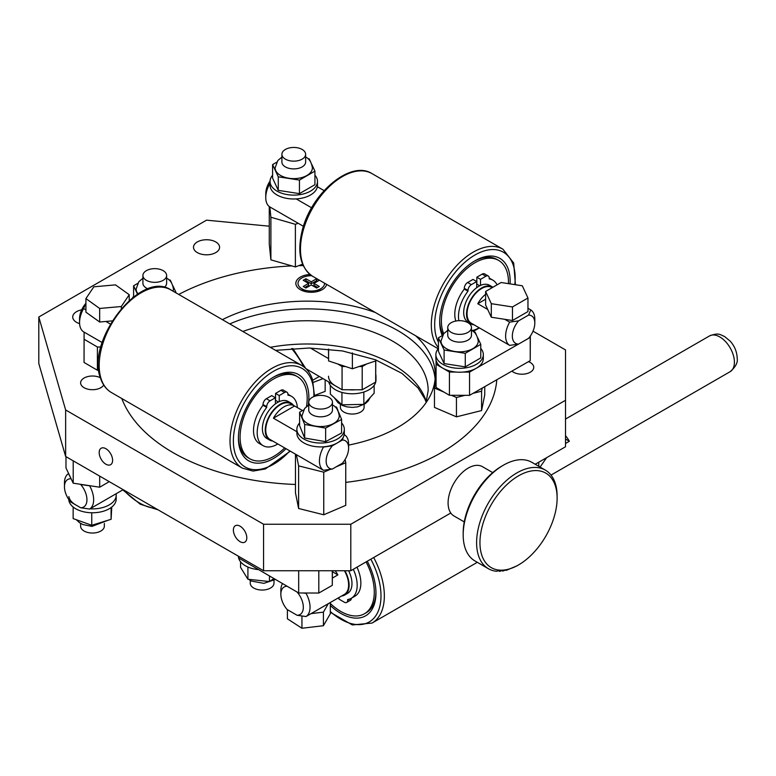 <?xml version="1.0" encoding="UTF-8"?>
<svg xmlns="http://www.w3.org/2000/svg" width="776" height="776" viewBox="0 0 776 776"><rect width="100%" height="100%" fill="white"/><g stroke="black" fill="none" stroke-linecap="round" stroke-linejoin="round"><path stroke-width="1.16" d="M105.895 448.712A9.487 5.481 -120 0 0 101.152 448.237A9.487 5.481 -120 0 0 99.697 455.842A9.487 5.481 -120 0 0 105.895 464.203A9.487 5.481 -120 0 0 110.638 464.678A9.487 5.481 -120 0 0 112.093 457.074A9.487 5.481 -120 0 0 105.895 448.712M240.085 526.186A9.487 5.481 -120 0 0 235.341 525.721A9.487 5.481 -120 0 0 233.886 533.316A9.487 5.481 -120 0 0 240.085 541.677A9.487 5.481 -120 0 0 244.838 542.152A9.487 5.481 -120 0 0 246.283 534.548A9.487 5.481 -120 0 0 240.085 526.186M303.203 265.567A189.78 109.571 0 0 0 298.76 265.654A189.78 109.571 -0 0 1 303.203 265.567M291.815 265.906A189.78 109.571 0 0 0 178.742 294.453A189.78 109.571 -0 0 1 291.815 265.906M121.793 398.534A189.78 109.571 0 0 0 172.99 452.583A189.78 109.571 0 0 0 295.462 484.466A189.78 109.571 -0 0 1 253.383 480.179A189.78 109.571 -0 0 1 121.793 398.534M81.674 309.847A13.046 7.537 0 0 0 72.721 317.006A13.046 7.537 0 0 0 76.543 322.331A13.046 7.537 0 0 0 79.598 323.64M215.767 241.947A13.046 7.537 0 0 0 201.547 240.317A13.046 7.537 0 0 0 193.496 247.272A13.046 7.537 0 0 0 197.317 252.598A13.046 7.537 0 0 0 211.538 254.237A13.046 7.537 0 0 0 219.589 247.272A13.046 7.537 0 0 0 215.767 241.947M100.356 377.737A11.863 6.848 0 0 0 87.62 376.612A11.863 6.848 0 0 0 80.617 382.859A11.863 6.848 0 0 0 84.089 387.699A11.863 6.848 0 0 0 103.712 385.051M511.956 371.103A11.863 6.848 0 0 0 513.508 372.208A11.863 6.848 0 0 0 526.429 373.692A11.863 6.848 0 0 0 533.752 367.358A11.863 6.848 0 0 0 530.28 362.518A11.863 6.848 0 0 0 528.466 361.655M269.272 226.194L206.542 220.161L38.8 317.006L65.64 409.97L263.568 524.246L350.8 524.246L565.51 400.29L565.51 349.928L533.015 331.168M38.8 317.006L38.8 363.488L65.64 456.463L263.568 570.738L350.8 570.738L450.788 513.004M65.64 409.97L65.64 456.463M263.568 524.246L263.568 570.738M350.8 524.246L350.8 570.738M535.217 464.261L565.51 446.772L565.51 400.29M345.747 482.391A189.78 109.571 0 0 0 496.795 379.765A189.78 109.571 -0 0 1 345.747 482.391M326.589 284.346A15.423 8.905 180 0 1 322.166 289.671A15.423 8.905 180 0 1 306.889 291.912A15.423 8.905 180 0 1 300.36 289.671A15.423 8.905 180 0 1 296.791 280.301A15.423 8.905 180 0 1 310.041 274.5M303.018 289.749A8.303 4.792 -0 0 0 303.668 291.126M435.113 378.979A128.098 73.953 -0 0 0 343.506 311.933A128.098 73.953 -0 0 0 229.793 323.922M375.322 312.485A128.098 73.953 -0 0 0 343.506 304.182A128.098 73.953 -0 0 0 222.411 319.663M348.618 445.094A128.098 73.953 -0 0 0 435.287 375.109A128.098 73.953 -0 0 0 415.655 335.765M318.858 291.126A8.303 4.792 -0 0 0 319.508 289.749M270.048 183.796L269.776 183.65A20.642 11.912 120 0 0 265.751 197.589A20.642 11.912 120 0 0 269.776 206.891L303.455 226.33M324.087 190.595L317.365 186.715M311.642 207.813L296.228 198.918M492.886 287.265A21.35 12.329 120 0 0 492.314 286.887A21.35 12.329 120 0 0 475.863 292.61A21.35 12.329 120 0 0 466.541 314.096A21.35 12.329 120 0 0 470.964 323.873A21.35 12.329 120 0 0 474.049 324.834M470.964 323.873L468.112 322.224A21.35 12.329 -60 0 1 463.689 312.447A21.35 12.329 -60 0 1 473.011 290.961A21.35 12.329 -60 0 1 489.462 285.248L492.314 286.887M530.784 309.934A20.642 11.912 -60 0 1 534.809 319.227L534.809 323.107A15.898 9.176 120 0 0 528.572 315.085L530.784 309.934L527.961 308.305M492.207 287.654L491.955 287.508A20.642 11.912 120 0 0 476.047 293.037A20.642 11.912 120 0 0 467.045 313.805A20.642 11.912 120 0 0 471.313 323.252L478.026 327.123A20.642 11.912 120 0 0 478.278 327.268M518.572 320.857A15.898 9.176 120 0 0 512.335 336.076A15.898 9.176 120 0 0 518.572 344.098L509.648 345.378A20.642 11.912 -60 0 1 505.622 336.076A20.642 11.912 -60 0 1 509.648 322.137L518.572 320.857L528.572 315.085M485.63 294.269A20.642 11.912 120 0 0 477.774 303.736L487.697 309.459M504.759 319.314L509.648 322.137M479.762 285.772L476.842 284.084A20.166 11.64 120 0 0 476.697 284.142M534.809 323.107A15.898 9.176 120 0 1 528.572 338.326L518.572 344.098M509.648 345.378L477.774 326.977A20.642 11.912 120 0 0 478.026 327.123M477.774 303.736L485.63 299.196M265.751 197.589L265.751 193.719A15.898 9.176 -60 0 1 270.058 181.031M270.048 182.748L269.776 183.65M443.697 333.699A47.443 27.393 -60 0 1 441.389 320.032A47.443 27.393 -60 0 1 462.418 272.774A47.443 27.393 -60 0 1 498.648 260.416A47.443 27.393 -60 0 1 508.464 282.978A47.443 27.393 -60 0 1 508.445 283.638M442.262 335.591A49.819 28.76 -60 0 1 439.701 321.846A49.819 28.76 -60 0 1 441.428 308.256A49.819 28.76 -60 0 1 474.922 260.833A49.819 28.76 -60 0 1 510.075 283.89M439.711 320.857A47.443 27.393 120 0 0 442.96 334.689M498.648 260.416L496.97 259.446A47.443 27.393 120 0 0 474.078 261.337M455.822 321.031A28.47 16.432 -60 0 1 454.794 314.29A28.47 16.432 -60 0 1 464.3 289.06L467.996 291.194L467.996 290.447A4.743 2.735 -60 0 1 471.352 284.637L476.697 281.543L476.697 287.673M458.868 320.692A28.47 16.432 -60 0 1 458.49 316.424A28.47 16.432 -60 0 1 467.996 291.194M479.112 327.744A28.47 16.432 -60 0 1 471.924 330.586M480.528 285.413L480.528 279.331L485.883 276.237A4.743 2.735 -60 0 1 488.259 276.004A4.743 2.735 -60 0 1 489.239 278.177L489.239 278.923A28.47 16.432 -60 0 1 492.847 280.146A28.47 16.432 -60 0 1 497.067 284.85M476.842 284.084L476.842 277.197L482.197 274.112A4.743 2.735 -60 0 1 484.563 273.87L488.259 276.004M464.3 289.06L464.3 288.313A4.743 2.735 -60 0 1 467.656 282.503L473.011 279.409L476.697 281.543M476.842 277.197L480.528 279.331M272.764 441.049A21.35 12.329 -60 0 1 269.67 440.079L266.818 438.44A21.35 12.329 -60 0 1 262.395 428.662A21.35 12.329 -60 0 1 271.716 407.177A21.35 12.329 -60 0 1 288.168 401.454L291.019 403.103A21.35 12.329 -60 0 1 293.396 405.295M269.67 440.079A21.35 12.329 -60 0 1 265.246 430.311A21.35 12.329 -60 0 1 274.568 408.826A21.35 12.329 -60 0 1 291.019 403.103M344.592 434.861A20.642 11.912 -60 0 1 348.618 444.153L348.618 448.033A15.898 9.176 120 0 0 342.381 440.011L344.195 434.638M323.456 470.305A20.642 11.912 -60 0 1 319.431 461.012A20.642 11.912 -60 0 1 323.456 447.063L332.38 445.783A15.898 9.176 120 0 0 326.143 461.012A15.898 9.176 120 0 0 332.38 469.034L323.456 470.305L273.433 441.428A20.642 11.912 120 0 0 273.685 441.573L270.029 439.468A20.642 11.912 -60 0 1 265.751 430.02A20.642 11.912 -60 0 1 274.762 409.253A20.642 11.912 -60 0 1 290.67 403.724L294.327 405.829A20.642 11.912 120 0 0 273.433 418.186L296.878 431.718M273.433 418.186L294.57 405.984A20.642 11.912 120 0 0 294.327 405.829M294.57 405.984L302.514 410.572M85.923 309.925L83.585 308.576A20.642 11.912 120 0 0 79.559 322.525A20.642 11.912 120 0 0 83.585 331.818L102.17 342.546M110.347 324.029L105.905 321.458M275.412 400.358A20.166 11.64 -60 0 1 275.548 400.3L275.548 393.413L280.902 390.318A4.743 2.735 120 0 1 283.279 390.085L286.965 392.22A4.743 2.735 120 0 0 284.598 392.452L279.244 395.547L275.548 393.413M85.923 303.358L83.585 308.576M79.559 322.525L79.559 318.645A15.898 9.176 -60 0 1 85.796 303.426M348.618 448.033A15.898 9.176 120 0 1 342.381 463.253L332.38 469.034M332.38 445.783L342.381 440.011M306.491 406.595A47.443 27.393 120 0 0 307.189 398.35A47.443 27.393 120 0 0 297.363 376.632A47.443 27.393 120 0 0 260.794 389.339A47.443 27.393 120 0 0 240.085 437.092A47.443 27.393 120 0 0 249.911 458.81A47.443 27.393 120 0 0 284.685 447.917M285.995 448.673A49.819 28.76 -60 0 1 240.143 449.644A49.819 28.76 -60 0 1 238.416 438.062A49.819 28.76 -60 0 1 273.637 377.049A49.819 28.76 -60 0 1 307.131 385.788A49.819 28.76 -60 0 1 308.247 405.305M238.426 437.072A47.443 27.393 120 0 0 240.056 447.16A47.443 27.393 120 0 0 248.242 457.84L249.911 458.81M297.363 376.632L295.685 375.662A47.443 27.393 120 0 0 272.783 377.543M297.392 407.613A28.47 16.432 120 0 0 291.563 396.361A28.47 16.432 120 0 0 287.954 395.139L287.954 394.392A4.743 2.735 120 0 0 286.965 392.22M275.412 403.889L275.412 397.758L270.058 400.843A4.743 2.735 120 0 0 266.702 406.653L266.702 407.4A28.47 16.432 120 0 0 257.195 432.63A28.47 16.432 120 0 0 263.093 445.666A28.47 16.432 120 0 0 277.827 443.959M275.412 397.758L271.726 395.624L266.372 398.719A4.743 2.735 120 0 0 263.015 404.529L263.015 405.276A28.47 16.432 120 0 0 253.51 430.505A28.47 16.432 120 0 0 259.407 443.532L263.093 445.666M266.702 407.4L263.015 405.276M278.477 401.987L275.548 400.3M279.244 395.547L279.244 401.619M80.704 507.766A15.898 9.176 -120 0 0 86.941 499.754A15.898 9.176 -120 0 0 80.704 484.525L89.628 485.805A20.642 11.912 60 0 1 93.653 499.754A20.642 11.912 60 0 1 89.628 509.046L80.704 507.766L70.703 501.994A15.898 9.176 -120 0 1 64.466 486.775L64.466 482.895A20.642 11.912 60 0 1 68.492 473.602L71.256 479.073M123.171 489.675L89.628 509.046M312.728 380.24L319.285 376.457M70.703 478.753A15.898 9.176 -120 0 0 64.466 486.775M283.861 158.071A11.863 6.848 0 0 0 297.169 160.865A11.863 6.848 0 0 0 305.628 154.298A11.863 6.848 0 0 0 303.668 150.534A11.863 6.848 0 0 0 290.36 147.741A11.863 6.848 0 0 0 281.901 154.298A11.863 6.848 0 0 0 283.861 158.071M269.272 206.532L269.272 244.062L270.892 259.853L295.384 266.934L302.601 264.189M269.835 206.92L270.892 217.241L295.384 224.322L298.149 223.275M270.892 259.853L270.892 217.241M295.384 266.934L295.384 224.322M311.079 406.304A11.863 6.848 0 0 0 324.329 408.729A11.863 6.848 0 0 0 332.467 402.22A11.863 6.848 0 0 0 330.13 398.146A11.863 6.848 0 0 0 316.88 395.721A11.863 6.848 0 0 0 308.741 402.22A11.863 6.848 0 0 0 311.079 406.304M295.462 454.144L295.462 492.789L298.615 508.493L323.747 514.779L345.747 505.351L345.747 462.738L345.097 459.499M296.364 454.668L298.615 465.881L323.747 472.167L329.994 469.49M336.144 466.851L345.747 462.738M298.615 508.493L298.615 465.881M323.747 514.779L323.747 472.167M104.343 523.412L104.343 526.186A11.863 6.848 180 0 1 95.603 532.792A11.863 6.848 180 0 1 80.617 526.186L80.617 523.412M109.251 481.634L99.697 487.212L73.206 483.196L65.979 467.938L65.979 456.657M99.697 476.125L99.697 487.212M73.206 460.828L73.206 483.196M546.624 457.675L540.067 467.065M538.767 462.215L538.767 466.308M154.987 282.338A11.863 6.848 -0 0 0 166.627 275.49A11.863 6.848 -0 0 0 154.55 268.642A11.863 6.848 -0 0 0 142.91 275.49A11.863 6.848 -0 0 0 154.987 282.338M470.489 324.805A11.863 6.848 0 0 0 457.2 320.818A11.863 6.848 0 0 0 447.742 327.52A11.863 6.848 0 0 0 448.712 330.236A11.863 6.848 0 0 0 462.001 334.233A11.863 6.848 0 0 0 471.459 327.52A11.863 6.848 0 0 0 470.489 324.805M436.073 380.017L434.463 388.029L434.463 407.4L456.443 416.838L481.586 410.562L484.748 394.848L484.748 386.652M473.118 393.306L481.586 391.191L482.206 388.107M434.463 388.029L444.008 392.132M451.38 395.294L456.443 397.467L464.999 395.333M481.586 410.562L481.586 391.191M456.443 416.838L456.443 397.467M273.986 580.419L273.986 583.193A11.863 6.848 180 0 1 268.021 589.139A11.863 6.848 180 0 1 256.119 589.1A11.863 6.848 180 0 1 250.26 583.193L250.26 580.419M364.109 404.422L364.109 407.196A11.863 6.848 180 0 1 352.304 414.045A11.863 6.848 180 0 1 340.383 407.196L340.383 404.422M376.03 359.986L376.03 360.811L352.382 368.784L328.587 360.937L328.49 349.064M352.382 352.896L352.382 368.784M328.587 349.074L328.587 360.937M272.599 175.24A23.726 13.696 0 0 0 270.048 181.419A23.726 13.696 0 0 0 270.543 184.203A23.726 13.696 0 0 0 296.19 195.048A23.726 13.696 0 0 0 317.491 181.419A23.726 13.696 0 0 0 316.996 178.635A23.726 13.696 0 0 0 314.93 175.24M270.048 181.419L270.048 185.289A23.726 13.696 0 0 0 270.543 188.073A23.726 13.696 0 0 0 296.19 198.918A23.726 13.696 0 0 0 317.491 185.289L317.491 181.419M438.43 348.453A23.726 13.696 -0 0 0 435.879 354.642A23.726 13.696 -0 0 0 450.031 367.174A23.726 13.696 -0 0 0 475.601 364.749A23.726 13.696 -0 0 0 483.322 354.642A23.726 13.696 -0 0 0 480.771 348.453M435.879 354.642L435.879 358.512A23.726 13.696 -0 0 0 450.031 371.044A23.726 13.696 -0 0 0 475.601 368.629A23.726 13.696 -0 0 0 483.322 358.512L483.322 354.642M133.598 296.422A23.726 13.696 0 0 0 132.706 297.567M299.614 422.959A23.726 13.696 0 0 0 296.878 429.341A23.726 13.696 0 0 0 303.833 439.022A23.726 13.696 0 0 0 329.684 441.99A23.726 13.696 0 0 0 344.331 429.341A23.726 13.696 0 0 0 341.595 422.959M296.878 429.341L296.878 433.212A23.726 13.696 0 0 0 303.833 442.902A23.726 13.696 0 0 0 329.684 445.87A23.726 13.696 0 0 0 344.331 433.212L344.331 429.341M238.63 557.973A23.726 13.696 0 0 0 247.874 567.023A23.726 13.696 0 0 0 258.621 569.623M238.407 556.208A23.726 13.696 0 0 0 238.591 557.808M90.016 508.823A23.726 13.696 0 0 0 116.196 495.195A23.726 13.696 0 0 0 116.07 493.779M68.763 499.463A23.726 13.696 0 0 0 75.699 508.755A23.726 13.696 0 0 0 101.559 511.723A23.726 13.696 0 0 0 116.196 499.075L116.196 495.195M68.88 496.621A23.726 13.696 0 0 0 75.699 504.885M348.773 389.756A23.726 13.696 0 0 0 355.486 389.775M375.71 378.213A23.726 13.696 0 0 0 375.972 376.214A23.726 13.696 0 0 0 375.749 374.342M328.752 381.976A23.726 13.696 0 0 0 335.475 389.765A23.726 13.696 0 0 0 361.325 392.734A23.726 13.696 0 0 0 375.972 380.085L375.972 376.214M328.529 376.214A23.726 13.696 0 0 0 335.475 385.895M308.741 402.22L308.741 409.98A11.863 6.848 0 0 0 311.971 414.675A11.863 6.848 0 0 0 324.979 416.343A11.863 6.848 0 0 0 332.467 409.98L332.467 402.22M308.741 405.004L304.667 408.438L301.961 415.781A18.643 10.767 0 0 0 307.034 423.162A18.643 10.767 0 0 0 327.482 425.791A18.643 10.767 0 0 0 339.248 415.781C338.307 410.165 336.134 406.624 332.71 405.15L332.467 405.004M303.581 409.99L299.614 412.143L299.614 425.704L304.658 438.023L325.648 441.651L341.595 432.979L341.595 419.418L338.705 412.357M299.614 412.143L304.658 424.462L304.658 438.023M304.658 424.462L325.648 428.09L325.648 441.651M325.648 428.09L341.595 419.418M338.055 410.766L336.551 407.109L334.999 406.837M142.91 275.49L142.91 283.24A11.863 6.848 -0 0 0 146.383 288.09A11.863 6.848 -0 0 0 148.061 288.895M173.048 291.165A18.643 10.767 -0 0 0 173.417 289.05C172.485 283.347 170.167 279.729 166.481 278.177M164.231 287.372A11.863 6.848 -0 0 0 166.627 283.24L166.627 275.49M137.633 283.444L133.598 285.772L137.498 294.162M133.598 285.772L133.598 296.888M175.939 292.319L172.951 285.888M171.535 282.852L170.264 280.107L168.925 279.894M142.91 278.264L138.826 281.707L136.13 289.05A18.643 10.767 -0 0 0 138.05 293.813M281.901 154.298L281.901 162.058A11.863 6.848 -0 0 0 285.384 166.898A11.863 6.848 -0 0 0 298.304 168.382A11.863 6.848 -0 0 0 305.628 162.058L305.628 154.298M281.901 157.082L277.827 160.525L275.121 167.858A18.643 10.767 -0 0 0 280.582 175.473A18.643 10.767 -0 0 0 300.904 177.801A18.643 10.767 -0 0 0 312.408 167.858C311.477 162.165 309.168 158.537 305.472 156.994M276.634 162.262L272.599 164.59L272.599 178.141L278.274 190.362L299.439 193.641L314.93 184.698L314.93 171.137L311.942 164.696M272.599 164.59L278.274 176.812L278.274 190.362M278.274 176.812L299.439 180.081L299.439 193.641M299.439 180.081L314.93 171.137M310.536 161.66L309.265 158.915L307.917 158.711M447.742 327.52L447.742 335.28A11.863 6.848 -0 0 0 451.215 340.121A11.863 6.848 -0 0 0 464.145 341.605A11.863 6.848 -0 0 0 471.459 335.28L471.459 327.52M447.742 330.304L443.668 333.738L440.962 341.081A18.643 10.767 -0 0 0 446.423 348.696A18.643 10.767 -0 0 0 466.735 351.024A18.643 10.767 -0 0 0 478.249 341.081C477.318 335.387 475.009 331.759 471.313 330.207M442.465 335.475L438.43 337.803L438.43 351.363L444.105 363.585L465.27 366.864L480.771 357.911L480.771 344.36L477.783 337.919M438.43 337.803L444.105 350.024L444.105 363.585M444.105 350.024L465.27 353.303L465.27 366.864M465.27 353.303L480.771 344.36M476.367 334.883L475.096 332.138L473.758 331.924M374.148 385.342L374.148 393.209L363.847 404.374L341.944 404.81L330.343 394.072L330.343 385.342M341.944 404.81L341.944 392.423M363.847 404.374L363.847 392.035M273.918 578.537L269.466 581.554L269.466 575.947M269.466 581.554L247.913 579.265L247.913 567.043M247.913 579.265L240.57 567.343L240.57 561.805M111.783 507.029L111.084 519.319L91.752 525.274L91.752 512.761M111.084 519.319L111.084 507.572M91.752 525.274L73.148 518.591L73.148 507.009M311.709 275.713A13.289 7.673 0 0 0 301.874 277.954A13.289 7.673 0 0 0 300.787 288.09A13.289 7.673 0 0 0 320.653 288.798A13.289 7.673 0 0 0 321.739 288.09A13.289 7.673 0 0 0 324.543 283.162M319.314 286.48L313.95 283.376L319.314 280.281L316.627 278.73L311.263 281.824L305.899 278.73L303.212 280.281L308.576 283.376L303.212 286.48L305.899 288.022L311.263 284.928L316.627 288.022L319.314 286.48M317.636 287.44L313.95 285.316L313.95 283.376M308.576 283.376L308.576 285.316L304.89 287.44M317.636 281.242L316.627 280.67L311.263 283.764L305.899 280.67L304.89 281.242M305.899 280.67L305.899 278.73M311.263 283.764L311.263 281.824M316.627 280.67L316.627 278.73M366.078 561.911A47.443 27.393 60 0 1 374.274 592.874A47.443 27.393 60 0 1 364.458 613.758A47.443 27.393 60 0 1 330.334 603.495M367.261 561.232A49.819 28.76 60 0 1 375.962 593.01A49.819 28.76 60 0 1 374.226 604.601A49.819 28.76 60 0 1 330.334 605.523M364.458 613.758L366.136 612.788A47.443 27.393 -120 0 0 374.313 602.108A47.443 27.393 -120 0 0 375.953 592.02M356.979 567.169A28.47 16.432 60 0 1 360.859 583.135A28.47 16.432 60 0 1 354.962 596.162L351.276 598.296A28.47 16.432 60 0 1 347.667 599.518L347.667 600.265A4.743 2.735 60 0 1 346.688 602.438A4.743 2.735 60 0 1 344.311 602.205L338.957 599.111L338.957 597.53M353.293 569.293A28.47 16.432 60 0 1 357.173 585.259A28.47 16.432 60 0 1 351.276 598.296M351.353 598.247A4.743 2.735 60 0 1 350.374 600.304L346.688 602.438M551.018 475.087L569.361 464.494A20.642 11.912 60 0 1 569.118 464.649A20.642 11.912 60 0 1 568.856 464.785M341.605 595.997A21.35 12.329 -120 0 0 344.699 595.037A21.35 12.329 -120 0 0 349.122 585.259A21.35 12.329 -120 0 0 344.903 570.738M348.628 570.738A21.35 12.329 60 0 1 351.974 583.62A21.35 12.329 60 0 1 347.551 593.388L344.699 595.037M337.376 598.432A20.642 11.912 -120 0 0 337.638 598.296L344.34 594.416A20.642 11.912 -120 0 0 348.618 584.968A20.642 11.912 -120 0 0 344.428 570.738M303.076 592.99L306.016 593.3A20.642 11.912 60 0 1 310.041 607.249A20.642 11.912 60 0 1 306.016 616.542L297.092 615.271L287.091 609.49A15.898 9.176 -120 0 1 280.854 594.27L280.854 590.39A20.642 11.912 60 0 1 282.512 583.552M337.638 598.296A20.642 11.912 -120 0 0 337.88 598.141L306.016 616.542M297.092 615.271A15.898 9.176 -120 0 0 303.329 607.249A15.898 9.176 -120 0 0 297.14 592.078M280.854 594.27A15.898 9.176 -120 0 1 287.091 586.249L292.048 589.11M332.4 571.728L337.88 574.9A20.642 11.912 -120 0 0 335.154 570.738M337.88 574.9L332.361 578.091M306.53 593L306.016 593.3M565.51 435.685A20.642 11.912 60 0 1 569.361 441.253L565.51 439.032M565.51 443.484L569.361 441.253M318.81 570.738L318.81 593.039L332.293 585.327L332.293 570.738M318.81 593.039L298.682 592.98L238.591 557.944L238.591 556.314M332.4 570.738L332.293 585.327M298.682 592.98L298.682 570.738M310.4 348.036L328.568 358.628M337.667 363.934L342.07 366.495L345.475 366.505M359.016 366.544L362.198 366.553L366.805 363.925M375.778 360.898L375.681 382.083L362.198 389.795L342.07 389.736L342.07 366.495M305.928 368.668L342.07 389.736M375.681 382.083L375.681 360.927M362.198 366.553L362.198 389.795M530.328 336.056L530.231 360.646L530.231 337.405L523.528 341.236M518.494 344.117L469.548 372.102L469.548 395.343L449.42 395.285L436.073 387.505L436.073 364.254L449.42 372.043L456.133 372.063M530.231 337.405L530.241 336.183M479.403 327.918L473.185 331.468M436.102 360.384L436.073 364.254M462.845 372.082L469.548 372.102M530.231 360.646L469.548 395.343M449.42 395.285L449.42 372.043M84.099 332.118L84.041 362.45L97.398 370.239L97.398 346.998L84.041 339.209M97.398 346.998L100.88 347.008M98.814 370.239L97.398 370.239M328.296 603.679L323.408 612.157L311.079 613.612M287.392 609.664L287.392 618.792L301.942 628.259L301.942 616.096M323.408 612.157L323.408 625.718L301.942 628.259M330.334 602.506L330.334 613.709L323.408 625.718M323.02 378.63L313.32 382.364M325.154 379.881L325.154 391.366L314.561 395.45M485.63 291.456L485.63 305.007L491.305 317.229L512.47 320.507L527.961 311.564L527.961 298.003L522.297 285.781L501.121 282.503L485.63 291.456L491.305 303.678L512.47 306.947L527.961 298.003M491.305 317.229L491.305 303.678M512.47 320.507L512.47 306.947M129.223 300.467L129.223 294.715L115.488 284.87L93.828 286.81L85.923 298.605L85.923 312.165L99.668 322.021L112.219 320.895M121.318 308.489L121.318 306.52L129.223 294.715M99.668 322.021L99.668 308.46L121.318 306.52M85.923 298.605L99.668 308.46M505.69 485.786A54.562 31.506 120 0 0 480.509 549.854A54.562 31.506 120 0 0 518.543 564.928A54.562 31.506 120 0 0 531.385 554.966A54.562 31.506 120 0 0 557.12 498.105A54.562 31.506 120 0 0 505.69 485.786M557.12 498.105L557.12 496.165A56.929 32.873 120 0 0 545.324 470.101A56.929 32.873 120 0 0 503.459 483.312A56.929 32.873 120 0 0 488.395 568.711A56.929 32.873 120 0 0 496.533 571.272L500.452 570.195L499.618 571.369L503.488 570.108L502.838 571.078L506.631 569.642L506.165 570.399L516.476 566.053M518.543 564.928L516.535 566.082M545.324 470.101L531.909 462.35A56.929 32.873 120 0 0 503.44 465.173A56.929 32.873 120 0 0 490.034 475.562A56.929 32.873 120 0 0 463.185 534.907A56.929 32.873 120 0 0 474.98 560.961L488.395 568.711M503.44 465.173L501.762 466.143A54.562 31.506 120 0 0 488.919 476.095A54.562 31.506 120 0 0 463.185 532.966L463.185 534.907M492.721 472.603L482.449 466.667A28.47 16.432 120 0 0 461.516 473.273A28.47 16.432 120 0 0 453.979 515.972L464.261 521.908M498.512 570.738L499.618 571.369M502.004 570.602L502.838 571.078M505.564 570.05L506.165 570.399M425.975 402.792L428.168 390.6A120.978 69.85 0 0 0 341.488 323.621A120.978 69.85 0 0 0 242.83 331.459M270.31 347.318A120.978 69.85 180 0 1 341.488 346.862A120.978 69.85 180 0 1 426.334 401.745M312.757 276.363C300.739 268.127 297.101 253.393 301.825 232.15C309.944 194.436 350.199 159.381 372.063 173.64A59.306 34.241 120 0 0 302.533 233.033A59.306 34.241 120 0 0 312.757 276.363L438.168 348.764M514.827 284.627A56.929 32.873 120 0 0 483.855 251.026A56.929 32.873 120 0 0 436.645 309.217A56.929 32.873 120 0 0 438.43 342.206M438.43 347.629A59.306 34.241 -60 0 1 433.377 308.576A59.306 34.241 -60 0 1 502.897 249.174L513.693 263.035L515.419 284.714M482.197 274.112L485.883 276.237M464.3 288.313L467.996 290.447M467.656 282.503L471.352 284.637M111.472 392.569C106.39 389.571 102.762 384.867 100.589 378.455C85.37 341.227 140.718 269.33 170.778 289.855A59.306 34.241 120 0 0 119.203 312.592A59.306 34.241 120 0 0 101.249 379.221A59.306 34.241 120 0 0 111.472 392.569L242.306 468.112A59.306 34.241 -60 0 1 232.082 454.765A59.306 34.241 -60 0 1 250.037 388.126A59.306 34.241 -60 0 1 301.612 365.389C306.695 368.396 310.322 373.101 312.485 379.503L314.522 396.342M313.853 396.594A56.929 32.873 120 0 0 311.913 381.229A56.929 32.873 120 0 0 261.173 380.706A56.929 32.873 120 0 0 235.361 454.212A56.929 32.873 120 0 0 289.855 450.904M266.702 406.653L263.015 404.529M270.058 400.843L266.372 398.719M284.598 392.452L280.902 390.318M123.355 489.782A56.929 32.873 -120 0 0 155.54 508.358M303.814 366.854A59.306 34.241 -120 0 0 291.65 348.57M330.334 611.575A56.929 32.873 -120 0 0 379.018 609.16A56.929 32.873 -120 0 0 370.831 559.166M373.692 557.517A59.306 34.241 60 0 1 382.287 609.713A59.306 34.241 60 0 1 372.063 623.06L352.314 624.942L330.334 612.283M350.044 598.888L347.667 600.265M730.148 371.675A20.642 11.912 -120 0 0 734.416 362.227A20.642 11.912 -120 0 0 725.414 341.459A20.642 11.912 -120 0 0 709.507 335.93C719.303 332.186 720.215 335.028 724.503 336.445L730.391 341.333C734.736 346.397 737.006 352.071 737.2 358.357C737.976 362.499 735.629 366.941 730.148 371.675L569.118 464.649M275.567 350.354L309.149 348.017L342.575 350.965L375.38 359.734L401.929 373.363L417.925 387.816L424.899 399L426.17 402.23M372.063 173.64L502.897 249.174M489.239 278.06L492.847 280.146M301.612 365.389L170.778 289.855M242.306 468.112L253.063 471.08L265.363 468.946L290.282 451.157M291.563 396.361L287.954 394.276M158.052 509.813L140.272 504.225L122.802 489.889M305.773 368.522L292.833 348.482M370.2 397.487L368.212 400.95L365.283 403.665L357.688 406.857L352.333 407.41L346.794 406.847L342.633 405.547L338.035 402.744L334.437 397.865M275.461 579.439L263.859 583.348L251.511 581.088L248.669 579.352M247.166 578.052L243.955 572.843M76.358 519.745L79.443 522.646L82.857 524.537L91.956 526.4L108.223 520.192M305.599 291.66L300.787 288.09M316.928 291.66L321.739 288.09M477.298 562.309L372.063 623.06M709.507 335.93L565.51 419.069"/></g></svg>
